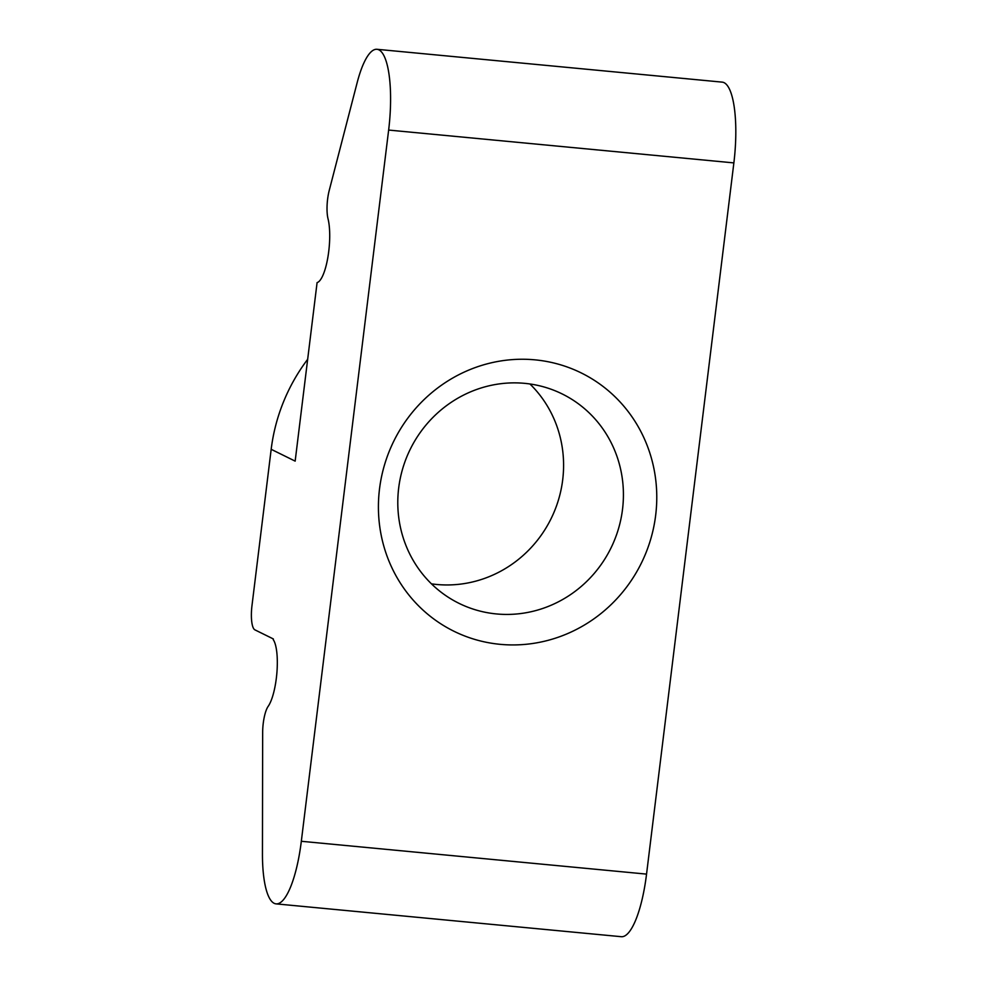<?xml version="1.0" encoding="UTF-8"?>
<svg xmlns="http://www.w3.org/2000/svg" width="986" height="986" viewBox="0 0 986 986"><rect width="100%" height="100%" fill="white"/><g stroke="black" fill="none" stroke-linecap="round" stroke-linejoin="round"><path stroke-width="1.48" d="M271.175 449.308L251.96 605.786A21.606 5.793 -84.6 0 0 254.881 629.844L273.332 638.94L273.245 639.655A36.001 9.663 -84.6 0 1 276.955 671.996A36.001 9.663 -84.6 0 1 268.155 706.37A21.606 5.793 -84.6 0 0 262.658 732.573L262.449 854.012A72.003 19.326 -84.6 0 0 276.055 903.866A72.003 19.326 -84.6 0 0 301.322 841.28L388.644 130.066A72.003 19.326 -84.6 0 0 377.009 49.3A72.003 19.326 -84.6 0 0 357.154 82.676L329.225 190.458A21.606 5.793 -84.6 0 0 328.03 218.781A36.001 9.663 -84.6 0 1 327.857 257.408A36.001 9.663 -84.6 0 1 317.085 282.612L295.159 461.128L271.175 449.308A180.007 172.501 116.2 0 1 307.669 359.298M276.055 903.866L621.279 936.7A72.003 19.326 -84.6 0 0 646.545 874.114L733.867 162.9A72.003 19.326 -84.6 0 0 722.233 82.134L377.009 49.3M535.065 359.853A144.005 138.003 116.2 0 0 389.273 561.835A144.005 138.003 116.2 0 0 628.452 584.587A144.005 138.003 116.2 0 0 535.065 359.853M431.449 583.848A116.718 111.849 116.2 0 0 551.112 518.599A116.718 111.849 116.2 0 0 529.926 383.973M524.762 383.357A116.718 111.849 116.2 0 0 402.843 468.14A116.718 111.849 116.2 0 0 459.02 603.346A116.718 111.849 116.2 0 0 610.938 548.08A116.718 111.849 116.2 0 0 562.18 393.944A116.718 111.849 116.2 0 0 524.762 383.357M301.322 841.28L646.545 874.114M388.644 130.066L733.867 162.9"/></g></svg>
